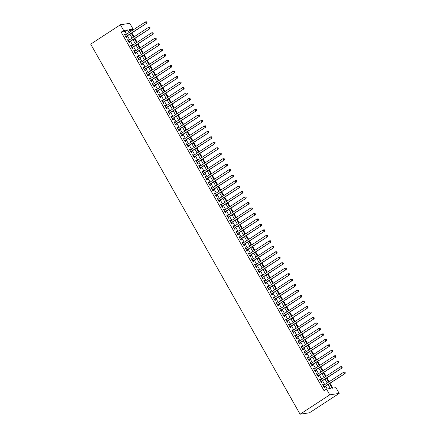 <?xml version="1.0" encoding="UTF-8"?>
<svg xmlns="http://www.w3.org/2000/svg" width="436" height="436" viewBox="0 0 436 436"><rect width="100%" height="100%" fill="white"/><g stroke="black" fill="none" stroke-linecap="round" stroke-linejoin="round"><path stroke-width="0.65" d="M329.529 383.669L332.107 388.236L335.922 387.659L339.175 393.408L309.478 412.783L300.077 414.2L90.704 44.134L120.401 24.759L123.65 30.509L121.175 32.122L324.046 390.689L326.52 389.076L330.33 388.503L328.117 384.59M120.401 24.759L129.803 23.342L133.051 29.092L129.241 29.664L130.397 31.714M130.947 31.354L130.577 30.705L133.051 29.092M332.799 388.133L330.074 383.315M329.169 381.713L326.978 377.838M326.068 376.241L323.877 372.366M322.972 370.764L320.782 366.894M319.877 365.292L317.686 361.417M316.781 359.814L314.585 355.945M313.68 354.343L311.489 350.468M310.585 348.865L308.394 344.996M307.489 343.394L305.298 339.519M304.388 337.916L302.197 334.047M301.292 332.445L299.101 328.57M298.197 326.967L296.006 323.098M295.096 321.495L292.905 317.621M292 316.024L289.809 312.149M288.905 310.546L286.714 306.672M285.809 305.075L283.618 301.2M282.708 299.597L280.517 295.728M279.612 294.126L277.421 290.251M276.517 288.648L274.326 284.779M273.416 283.177L271.225 279.302M270.32 277.699L268.129 273.83M267.224 272.228L265.034 268.353M264.123 266.75L261.932 262.881M261.028 261.278L258.837 257.404M257.932 255.801L255.741 251.932M254.837 250.329L252.646 246.454M251.736 244.858L249.545 240.983M248.64 239.38L246.449 235.505M245.544 233.909L243.353 230.034M242.443 228.431L240.252 224.562M239.348 222.96L237.157 219.085M236.252 217.482L234.061 213.613M233.151 212.01L230.96 208.136M230.055 206.533L227.865 202.664M226.96 201.061L224.769 197.186M223.864 195.584L221.673 191.715M220.763 190.112L218.572 186.237M217.668 184.635L215.477 180.766M214.572 179.163L212.381 175.288M211.471 173.692L209.28 169.817M208.375 168.214L206.184 164.339M205.28 162.742L203.089 158.868M202.184 157.265L199.988 153.396M199.083 151.793L196.892 147.918M195.987 146.316L193.797 142.447M192.892 140.844L190.701 136.969M189.791 135.367L187.6 131.498M186.695 129.895L184.504 126.02M183.6 124.418L181.409 120.549M180.499 118.946L178.308 115.071M177.403 113.469L175.212 109.6M174.307 107.997L172.116 104.122M171.212 102.525L169.021 98.65M168.111 97.048L165.92 93.173M165.015 91.576L162.824 87.701M161.92 86.099L159.729 82.23M158.818 80.627L156.628 76.752M155.723 75.15L153.532 71.281M152.627 69.678L150.436 65.803M149.526 64.201L147.335 60.332M146.431 58.729L144.24 54.854M143.335 53.252L141.144 49.382M140.239 47.78L138.049 43.905M137.138 42.303L134.947 38.433M134.043 36.831L131.852 32.956M323.681 385.293L323.272 384.568L322.635 384.666L324.493 387.947L325.131 387.855L324.586 386.896M320.585 379.821L320.171 379.097L319.539 379.189L321.397 382.476L322.03 382.377L321.49 381.424M317.484 374.344L317.076 373.619L316.438 373.717L318.296 376.998L318.934 376.906L318.389 375.946M314.389 368.872L313.98 368.148L313.342 368.24L315.201 371.527L315.838 371.428L315.293 370.475M311.293 363.395L310.879 362.67L310.247 362.768L312.105 366.049L312.737 365.957L312.198 364.997M308.192 357.923L307.783 357.198L307.151 357.291L309.004 360.577L309.642 360.479L309.102 359.526M305.096 352.446L304.688 351.721L304.05 351.819L305.909 355.106L306.546 355.008L306.001 354.048M302.001 346.974L301.587 346.249L300.954 346.342L302.813 349.628L303.445 349.536L302.906 348.577M298.9 341.497L298.491 340.772L297.859 340.87L299.717 344.157L300.35 344.058L299.81 343.099M295.804 336.025L295.395 335.3L294.758 335.393L296.616 338.679L297.254 338.587L296.709 337.627M292.709 330.548L292.3 329.823L291.662 329.921L293.521 333.208L294.158 333.109L293.613 332.15M289.613 325.076L289.199 324.351L288.567 324.449L290.425 327.73L291.057 327.638L290.518 326.678M286.512 319.604L286.103 318.88L285.466 318.972L287.324 322.259L287.962 322.16L287.422 321.201M283.416 314.127L283.008 313.402L282.37 313.5L284.228 316.781L284.866 316.689L284.321 315.729M280.321 308.655L279.907 307.93L279.274 308.023L281.133 311.309L281.765 311.211L281.225 310.252M277.22 303.178L276.811 302.453L276.179 302.551L278.037 305.832L278.669 305.74L278.13 304.78M274.124 297.706L273.715 296.981L273.078 297.074L274.936 300.36L275.574 300.262L275.029 299.309M271.029 292.229L270.614 291.504L269.982 291.602L271.841 294.883L272.473 294.791L271.933 293.831M267.927 286.757L267.519 286.032L266.887 286.125L268.745 289.411L269.377 289.313L268.838 288.36M264.832 281.28L264.423 280.555L263.785 280.653L265.644 283.94L266.282 283.841L265.737 282.882M261.736 275.808L261.328 275.083L260.69 275.176L262.548 278.462L263.186 278.37L262.641 277.41M258.641 270.331L258.226 269.606L257.594 269.704L259.453 272.99L260.085 272.892L259.545 271.933M255.54 264.859L255.131 264.134L254.493 264.227L256.352 267.513L256.989 267.421L256.45 266.461M252.444 259.382L252.035 258.657L251.398 258.755L253.256 262.041L253.894 261.943L253.349 260.984M249.348 253.91L248.934 253.185L248.302 253.283L250.16 256.564L250.793 256.472L250.253 255.512M246.247 248.438L245.839 247.713L245.206 247.806L247.065 251.092L247.697 250.994L247.158 250.035M243.152 242.961L242.743 242.236L242.105 242.334L243.964 245.615L244.601 245.523L244.056 244.563M240.056 237.489L239.647 236.764L239.01 236.857L240.868 240.143L241.5 240.045L240.961 239.086M236.955 232.012L236.546 231.287L235.914 231.385L237.773 234.666L238.405 234.573L237.865 233.614M233.86 226.54L233.451 225.815L232.813 225.908L234.672 229.194L235.309 229.096L234.764 228.142M230.764 221.063L230.355 220.338L229.718 220.436L231.576 223.717L232.214 223.624L231.669 222.665M227.668 215.591L227.254 214.866L226.622 214.959L228.48 218.245L229.113 218.147L228.573 217.193M224.567 210.114L224.159 209.389L223.521 209.487L225.379 212.768L226.017 212.675L225.477 211.716M221.472 204.642L221.063 203.917L220.425 204.01L222.284 207.296L222.921 207.198L222.376 206.244M218.376 199.165L217.962 198.44L217.33 198.538L219.188 201.824L219.82 201.726L219.281 200.767M215.275 193.693L214.866 192.968L214.234 193.061L216.093 196.347L216.725 196.255L216.185 195.295M212.179 188.216L211.771 187.491L211.133 187.589L212.991 190.875L213.629 190.777L213.084 189.818M209.084 182.744L208.675 182.019L208.037 182.117L209.896 185.398L210.534 185.305L209.989 184.346M205.988 177.272L205.574 176.547L204.942 176.64L206.8 179.926L207.432 179.828L206.893 178.869M202.887 171.795L202.478 171.07L201.841 171.168L203.699 174.449L204.337 174.356L203.792 173.397M199.792 166.323L199.383 165.598L198.745 165.691L200.604 168.977L201.241 168.879L200.696 167.92M196.696 160.846L196.282 160.121L195.65 160.219L197.508 163.5L198.14 163.407L197.601 162.448M193.595 155.374L193.186 154.649L192.554 154.742L194.407 158.028L195.045 157.93L194.505 156.976M190.499 149.897L190.091 149.172L189.453 149.27L191.311 152.551L191.949 152.458L191.404 151.499M187.404 144.425L186.99 143.7L186.357 143.793L188.216 147.079L188.848 146.981L188.308 146.027M184.303 138.948L183.894 138.223L183.262 138.321L185.12 141.602L185.752 141.509L185.213 140.55M181.207 133.476L180.798 132.751L180.161 132.844L182.019 136.13L182.657 136.032L182.112 135.078M178.111 127.999L177.703 127.274L177.065 127.372L178.924 130.658L179.561 130.56L179.016 129.601M175.016 122.527L174.602 121.802L173.969 121.895L175.828 125.181L176.46 125.088L175.921 124.129M171.915 117.05L171.506 116.325L170.868 116.423L172.727 119.709L173.365 119.611L172.825 118.652M168.819 111.578L168.41 110.853L167.773 110.946L169.631 114.232L170.269 114.139L169.724 113.18M165.724 106.106L165.309 105.376L164.677 105.474L166.536 108.76L167.168 108.662L166.628 107.703M162.623 100.629L162.214 99.904L161.582 100.002L163.44 103.283L164.072 103.19L163.533 102.231M159.527 95.157L159.118 94.432L158.481 94.525L160.339 97.811L160.977 97.713L160.432 96.754M156.431 89.68L156.017 88.955L155.385 89.053L157.243 92.334L157.876 92.241L157.336 91.282M153.33 84.208L152.922 83.483L152.289 83.576L154.148 86.862L154.78 86.764L154.24 85.81M150.235 78.731L149.826 78.006L149.188 78.104L151.047 81.385L151.684 81.292L151.139 80.333M147.139 73.259L146.73 72.534L146.093 72.627L147.951 75.913L148.589 75.815L148.044 74.861M144.044 67.782L143.629 67.057L142.997 67.155L144.856 70.436L145.488 70.343L144.948 69.384M140.942 62.31L140.534 61.585L139.896 61.678L141.755 64.964L142.392 64.866L141.853 63.912M137.847 56.833L137.438 56.108L136.8 56.206L138.659 59.492L139.297 59.394L138.752 58.435M134.751 51.361L134.337 50.636L133.705 50.729L135.563 54.015L136.196 53.922L135.656 52.963M131.65 45.884L131.241 45.159L130.609 45.257L132.468 48.543L133.1 48.445L132.56 47.486M128.555 40.412L128.146 39.687L127.508 39.78L129.367 43.066L130.004 42.973L129.459 42.014M130.577 30.705L129.89 30.809M327.207 388.972L325.643 386.203M324.738 384.607L322.547 380.732M321.643 379.129L319.446 375.254M318.542 373.657L316.351 369.783M315.446 368.18L313.255 364.311M312.35 362.708L310.16 358.833M309.249 357.231L307.058 353.362M306.154 351.759L303.963 347.884M303.058 346.282L300.867 342.413M299.957 340.81L297.766 336.935M296.862 335.333L294.671 331.464M293.766 329.861L291.575 325.986M290.67 324.384L288.474 320.515M287.569 318.912L285.378 315.037M284.474 313.44L282.283 309.565M281.378 307.963L279.187 304.088M278.277 302.491L276.086 298.616M275.181 297.014L272.99 293.145M272.086 291.542L269.895 287.667M268.985 286.065L266.794 282.196M265.889 280.593L263.698 276.718M262.794 275.116L260.603 271.247M259.698 269.644L257.507 265.769M256.597 264.167L254.406 260.297M253.501 258.695L251.31 254.82M250.406 253.218L248.215 249.348M247.305 247.746L245.114 243.871M244.209 242.274L242.018 238.399M241.113 236.797L238.923 232.922M238.012 231.325L235.822 227.45M234.917 225.848L232.726 221.979M231.821 220.376L229.63 216.501M228.726 214.899L226.535 211.029M225.625 209.427L223.434 205.552M222.529 203.95L220.338 200.08M219.433 198.478L217.242 194.603M216.332 193.001L214.141 189.131M213.237 187.529L211.046 183.654M210.141 182.052L207.95 178.182M207.046 176.58L204.849 172.705M203.944 171.103L201.754 167.233M200.849 165.631L198.658 161.756M197.753 160.159L195.562 156.284M194.652 154.682L192.461 150.812M191.557 149.21L189.366 145.335M188.461 143.733L186.27 139.863M185.36 138.261L183.169 134.386M182.264 132.784L180.073 128.914M179.169 127.312L176.978 123.437M176.073 121.835L173.877 117.965M172.972 116.363L170.781 112.488M169.876 110.886L167.686 107.016M166.781 105.414L164.59 101.539M163.68 99.937L161.489 96.067M160.584 94.465L158.393 90.59M157.489 88.993L155.298 85.118M154.388 83.516L152.197 79.641M151.292 78.044L149.101 74.169M148.196 72.567L146.006 68.697M145.101 67.095L142.91 63.22M142 61.618L139.809 57.748M138.904 56.146L136.713 52.271M135.809 50.669L133.618 46.799M132.708 45.197L130.517 41.322M129.612 39.72L127.421 35.85M126.516 34.248L124.99 31.55L121.175 32.122M125.459 34.94L125.05 34.21L124.413 34.308L126.271 37.594L126.903 37.496L126.364 36.537M326.52 389.076L329.769 394.825L300.077 414.2M329.769 394.825L339.175 393.408M131.307 33.316L133.498 37.185M134.402 38.788L136.593 42.663M137.498 44.265L139.689 48.134M140.599 49.737L142.79 53.612M143.695 55.214L145.886 59.083M146.79 60.686L148.981 64.561M149.891 66.163L152.082 70.032M152.987 71.635L155.178 75.51M156.083 77.107L158.273 80.982M159.178 82.584L161.369 86.453M162.279 88.056L164.47 91.931M165.375 93.533L167.566 97.402M168.47 99.005L170.661 102.88M171.571 104.482L173.762 108.351M174.667 109.954L176.858 113.829M177.763 115.431L179.954 119.301M180.864 120.903L183.055 124.778M183.959 126.38L186.15 130.25M187.055 131.852L189.246 135.727M190.15 137.329L192.341 141.199M193.252 142.801L195.442 146.676M196.347 148.273L198.538 152.148M199.443 153.75L201.634 157.625M202.544 159.222L204.735 163.097M205.639 164.699L207.83 168.569M208.735 170.171L210.926 174.046M211.831 175.648L214.027 179.518M214.932 181.12L217.123 184.995M218.027 186.597L220.218 190.467M221.123 192.069L223.314 195.944M224.224 197.546L226.415 201.416M227.32 203.018L229.51 206.893M230.415 208.495L232.606 212.365M233.516 213.967L235.707 217.842M236.612 219.439L238.803 223.314M239.707 224.916L241.898 228.791M242.803 230.388L244.994 234.263M245.904 235.865L248.095 239.735M249 241.337L251.191 245.212M252.095 246.814L254.286 250.684M255.196 252.286L257.387 256.161M258.292 257.763L260.483 261.633M261.387 263.235L263.578 267.11M264.489 268.712L266.679 272.582M267.584 274.184L269.775 278.059M270.68 279.661L272.871 283.531M273.775 285.133L275.966 289.008M276.876 290.605L279.067 294.48M279.972 296.082L282.163 299.957M283.068 301.554L285.258 305.429M286.169 307.031L288.36 310.901M289.264 312.503L291.455 316.378M292.36 317.98L294.551 321.85M295.461 323.452L297.652 327.327M298.556 328.929L300.747 332.799M301.652 334.401L303.843 338.276M304.748 339.878L306.939 343.748M307.849 345.35L310.04 349.225M310.944 350.827L313.135 354.697M314.04 356.299L316.231 360.174M317.141 361.771L319.332 365.646M320.237 367.248L322.427 371.123M323.332 372.72L325.523 376.595M326.428 378.197L328.624 382.067M128.991 32.635L127.465 29.931L123.65 30.509M327.213 382.988L325.022 379.118M324.117 377.516L321.926 373.641M321.016 372.039L318.825 368.169M317.92 366.567L315.729 362.692M314.825 361.09L312.634 357.22M311.724 355.618L309.533 351.743M308.628 350.141L306.437 346.271M305.532 344.669L303.342 340.794M302.431 339.197L300.24 335.322M299.336 333.72L297.145 329.845M296.24 328.248L294.049 324.373M293.145 322.771L290.954 318.901M290.044 317.299L287.853 313.424M286.948 311.822L284.757 307.952M283.852 306.35L281.661 302.475M280.751 300.873L278.56 297.003M277.656 295.401L275.465 291.526M274.56 289.924L272.369 286.054M271.465 284.452L269.268 280.577M268.363 278.975L266.173 275.105M265.268 273.503L263.077 269.628M262.172 268.031L259.981 264.156M259.071 262.554L256.88 258.679M255.976 257.082L253.785 253.207M252.88 251.605L250.689 247.735M249.779 246.133L247.588 242.258M246.683 240.656L244.492 236.786M243.588 235.184L241.397 231.309M240.492 229.707L238.301 225.837M237.391 224.235L235.2 220.36M234.296 218.758L232.105 214.888M231.2 213.286L229.009 209.411M228.099 207.809L225.908 203.939M225.003 202.337L222.812 198.462M221.908 196.865L219.717 192.99M218.807 191.388L216.616 187.513M215.711 185.916L213.52 182.041M212.615 180.439L210.425 176.569M209.52 174.967L207.329 171.092M206.419 169.49L204.228 165.62M203.323 164.018L201.132 160.143M200.228 158.541L198.037 154.671M197.127 153.069L194.936 149.194M194.031 147.591L191.84 143.722M190.935 142.12L188.744 138.245M187.834 136.642L185.643 132.773M184.739 131.171L182.548 127.296M181.643 125.699L179.452 121.824M178.547 120.222L176.357 116.347M175.446 114.75L173.256 110.875M172.351 109.273L170.16 105.403M169.255 103.801L167.064 99.926M166.154 98.323L163.963 94.454M163.059 92.852L160.868 88.977M159.963 87.374L157.772 83.505M156.867 81.903L154.671 78.028M153.766 76.425L151.575 72.556M150.671 70.954L148.48 67.079M147.575 65.476L145.384 61.607M144.474 60.005L142.283 56.13M141.378 54.527L139.188 50.658M138.283 49.055L136.092 45.181M135.182 43.584L132.991 39.709M132.086 38.106L129.895 34.237M124.99 31.55L127.465 29.931M124.543 34.542L125.05 34.21M127.639 40.014L128.146 39.687M130.74 45.491L131.241 45.159M133.836 50.963L134.337 50.636M136.931 56.44L137.438 56.108M140.032 61.912L140.534 61.585M143.128 67.389L143.629 67.057M146.224 72.861L146.73 72.534M149.325 78.333L149.826 78.006M152.42 83.81L152.922 83.483M155.516 89.282L156.017 88.955M158.611 94.759L159.118 94.432M161.712 100.231L162.214 99.904M164.808 105.708L165.309 105.376M167.904 111.18L168.41 110.853M171.005 116.657L171.506 116.325M174.1 122.129L174.602 121.802M177.196 127.606L177.703 127.274M180.291 133.078L180.798 132.751M183.393 138.555L183.894 138.223M186.488 144.027L186.99 143.7M189.584 149.499L190.091 149.172M192.685 154.976L193.186 154.649M195.78 160.448L196.282 160.121M198.876 165.925L199.383 165.598M201.977 171.397L202.478 171.07M205.073 176.874L205.574 176.547M208.168 182.346L208.675 182.019M211.264 187.823L211.771 187.491M214.365 193.295L214.866 192.968M217.46 198.772L217.962 198.44M220.556 204.244L221.063 203.917M223.657 209.721L224.159 209.389M226.753 215.193L227.254 214.866M229.848 220.665L230.355 220.338M232.949 226.142L233.451 225.815M236.045 231.614L236.546 231.287M239.141 237.091L239.647 236.764M242.236 242.563L242.743 242.236M245.337 248.04L245.839 247.713M248.433 253.512L248.934 253.185M251.528 258.989L252.035 258.657M254.629 264.461L255.131 264.134M257.725 269.939L258.226 269.606M260.821 275.41L261.328 275.083M263.922 280.888L264.423 280.555M267.017 286.359L267.519 286.032M270.113 291.831L270.614 291.504M273.209 297.308L273.715 296.981M276.31 302.78L276.811 302.453M279.405 308.257L279.907 307.93M282.501 313.729L283.008 313.402M285.602 319.207L286.103 318.88M288.697 324.678L289.199 324.351M291.793 330.156L292.3 329.823M294.889 335.627L295.395 335.3M297.99 341.105L298.491 340.772M301.085 346.576L301.587 346.249M304.181 352.054L304.688 351.721M307.282 357.525L307.783 357.198M310.377 362.997L310.879 362.67M313.473 368.475L313.98 368.148M316.574 373.946L317.076 373.619M319.67 379.424L320.171 379.097M322.765 384.895L323.272 384.568M125.835 36.82L146.856 23.168L125.726 36.635M146.818 22.405L146.218 23.266L145.444 21.898L146.763 21.822L146.818 22.405L146.763 21.822M124.952 35.267L145.444 21.898L146.512 21.86M146.856 23.168L147.074 22.367M128.931 42.292L149.951 28.645L128.827 42.107M149.919 27.877L149.314 28.738L148.54 27.37L149.864 27.294L149.919 27.877L149.864 27.294M128.053 40.739L148.54 27.37L149.608 27.332M149.951 28.645L150.169 27.839M132.026 47.764L153.047 34.117L131.923 47.584M153.014 33.354L152.415 34.215L151.641 32.842L152.96 32.765L153.014 33.354L152.96 32.765M131.149 46.216L151.641 32.842L152.704 32.809M153.047 34.117L153.27 33.316M135.122 53.241L156.148 39.594L135.018 53.056M156.11 38.826L155.51 39.687L154.736 38.319L156.055 38.243L156.11 38.826L156.055 38.243M134.244 51.688L154.736 38.319L155.805 38.281M156.148 39.594L156.366 38.788M138.223 58.713L159.244 45.066L138.119 58.533M159.211 44.303L158.606 45.164L157.832 43.791L159.151 43.714L159.211 44.303L159.151 43.714M137.345 57.165L157.832 43.791L158.9 43.753M159.244 45.066L159.462 44.265M141.319 64.19L162.339 50.538L141.215 64.005M162.306 49.775L161.707 50.636L160.933 49.268L162.252 49.192L162.306 49.775L162.252 49.192M140.441 62.637L160.933 49.268L161.996 49.23M162.339 50.538L162.563 49.737M144.414 69.662L165.435 56.015L144.311 69.482M165.402 55.252L164.803 56.108L164.029 54.74L165.348 54.663L165.402 55.252L165.348 54.663M143.537 68.114L164.029 54.74L165.091 54.702M165.435 56.015L165.658 55.214M147.515 75.139L168.536 61.487L147.412 74.954M168.503 60.724L167.898 61.585L167.124 60.217L168.443 60.141L168.503 60.724L168.443 60.141M146.632 73.586L167.124 60.217L168.192 60.179M168.536 61.487L168.754 60.686M150.611 80.611L171.631 66.964L150.507 80.431M171.599 66.201L170.994 67.057L170.22 65.689L171.544 65.613L171.599 66.201L171.544 65.613M149.733 79.058L170.22 65.689L171.288 65.651M171.631 66.964L171.849 66.163M153.706 86.088L174.727 72.436L153.603 85.903M174.694 71.673L174.095 72.534L173.321 71.166L174.64 71.09L174.694 71.673L174.64 71.09M152.829 84.535L173.321 71.166L174.384 71.128M174.727 72.436L174.95 71.635M156.802 91.56L177.828 77.913L156.698 91.38M177.79 77.15L177.19 78.006L176.417 76.638L177.735 76.562L177.79 77.15L177.735 76.562M155.925 90.007L176.417 76.638L177.485 76.6M177.828 77.913L178.046 77.112M159.903 97.037L180.924 83.385L159.799 96.852M180.891 82.622L180.286 83.483L179.512 82.115L180.836 82.039L180.891 82.622L180.836 82.039M159.026 95.484L179.512 82.115L180.58 82.077M180.924 83.385L181.142 82.584M162.999 102.509L184.019 88.862L162.895 102.324M183.987 88.099L183.387 88.955L182.613 87.587L183.932 87.511L183.987 88.099L183.932 87.511M162.121 100.956L182.613 87.587L183.676 87.549M184.019 88.862L184.243 88.061M166.094 107.986L187.12 94.334L165.991 107.801M187.082 93.571L186.483 94.432L185.709 93.064L187.028 92.988L187.082 93.571L187.028 92.988M165.217 106.433L185.709 93.064L186.777 93.026M187.12 94.334L187.338 93.533M169.195 113.458L190.216 99.811L169.092 113.273M190.183 99.043L189.578 99.904L188.804 98.536L190.123 98.46L190.183 99.043L190.123 98.46M168.318 111.905L188.804 98.536L189.873 98.498M190.216 99.811L190.434 99.005M172.291 118.93L193.311 105.283L172.187 118.75M193.279 104.52L192.679 105.381L191.9 104.008L193.224 103.931L193.279 104.52L193.224 103.931M171.413 117.382L191.9 104.008L192.968 103.975M193.311 105.283L193.535 104.482M175.386 124.407L196.407 110.76L175.283 124.222M196.374 109.992L195.775 110.853L195.001 109.485L196.32 109.409L196.374 109.992L196.32 109.409M174.509 122.854L195.001 109.485L196.064 109.447M196.407 110.76L196.631 109.954M178.488 129.879L199.508 116.232L178.384 129.699M199.475 115.469L198.87 116.33L198.097 114.957L199.416 114.881L199.475 115.469L199.416 114.881M177.605 128.331L198.097 114.957L199.165 114.919M199.508 116.232L199.726 115.431M181.583 135.356L202.604 121.704L181.48 135.171M202.571 120.941L201.966 121.802L201.192 120.434L202.517 120.358L202.571 120.941L202.517 120.358M180.706 133.803L201.192 120.434L202.26 120.396M202.604 121.704L202.822 120.903M184.679 140.828L205.699 127.181L184.575 140.648M205.667 126.418L205.067 127.274L204.293 125.906L205.612 125.83L205.667 126.418L205.612 125.83M183.801 139.28L204.293 125.906L205.356 125.868M205.699 127.181L205.923 126.38M187.774 146.305L208.8 132.653L187.671 146.12M208.762 131.89L208.163 132.751L207.389 131.383L208.708 131.307L208.762 131.89L208.708 131.307M186.897 144.752L207.389 131.383L208.457 131.345M208.8 132.653L209.018 131.852M190.875 151.777L211.896 138.13L190.772 151.597M211.863 137.367L211.258 138.223L210.484 136.855L211.809 136.779L211.863 137.367L211.809 136.779M189.998 150.229L210.484 136.855L211.553 136.817M211.896 138.13L212.114 137.329M193.971 157.254L214.992 143.602L193.867 157.069M214.959 142.839L214.359 143.7L213.585 142.332L214.904 142.256L214.959 142.839L214.904 142.256M193.094 155.701L213.585 142.332L214.648 142.294M214.992 143.602L215.215 142.801M197.067 162.726L218.087 149.079L196.963 162.546M218.055 148.316L217.455 149.172L216.681 147.804L218 147.728L218.055 148.316L218 147.728M196.189 161.173L216.681 147.804L217.749 147.766M218.087 149.079L218.311 148.278M200.168 168.203L221.188 154.551L200.064 168.018M221.156 153.788L220.551 154.649L219.777 153.281L221.096 153.205L221.156 153.788L221.096 153.205M199.29 166.65L219.777 153.281L220.845 153.243M221.188 154.551L221.406 153.75M203.263 173.675L224.284 160.028L203.16 173.49M224.251 159.265L223.652 160.121L222.872 158.753L224.197 158.677L224.251 159.265L224.197 158.677M202.386 172.122L222.872 158.753L223.941 158.715M224.284 160.028L224.507 159.227M206.359 179.152L227.379 165.5L206.255 178.967M227.347 164.737L226.747 165.598L225.973 164.23L227.292 164.154L227.347 164.737L227.292 164.154M205.481 177.599L225.973 164.23L227.036 164.192M227.379 165.5L227.603 164.699M209.46 184.624L230.481 170.977L209.356 184.439M230.448 170.214L229.843 171.07L229.069 169.702L230.388 169.626L230.448 170.214L230.388 169.626M208.577 183.071L229.069 169.702L230.137 169.664M230.481 170.977L230.699 170.171M212.555 190.096L233.576 176.449L212.452 189.916M233.543 175.686L232.938 176.547L232.165 175.174L233.489 175.103L233.543 175.686L233.489 175.103M211.678 188.548L232.165 175.174L233.233 175.141M233.576 176.449L233.794 175.648M215.651 195.573L236.672 181.926L215.548 195.388M236.639 181.158L236.04 182.019L235.266 180.651L236.585 180.575L236.639 181.158L236.585 180.575M214.774 194.02L235.266 180.651L236.328 180.613M236.672 181.926L236.895 181.12M218.747 201.045L239.773 187.398L218.643 200.865M239.735 186.635L239.135 187.496L238.361 186.123L239.68 186.047L239.735 186.635L239.68 186.047M217.869 199.497L238.361 186.123L239.429 186.085M239.773 187.398L239.991 186.597M221.848 206.522L242.868 192.87L221.744 206.337M242.836 192.107L242.231 192.968L241.457 191.6L242.781 191.524L242.836 192.107L242.781 191.524M220.97 204.969L241.457 191.6L242.525 191.562M242.868 192.87L243.086 192.069M224.943 211.994L245.964 198.347L224.84 211.814M245.931 197.584L245.332 198.44L244.558 197.072L245.877 196.996L245.931 197.584L245.877 196.996M224.066 210.446L244.558 197.072L245.621 197.034M245.964 198.347L246.187 197.546M228.039 217.471L249.06 203.819L227.935 217.286M249.027 203.056L248.427 203.917L247.653 202.549L248.972 202.473L249.027 203.056L248.972 202.473M227.161 215.918L247.653 202.549L248.716 202.511M249.06 203.819L249.283 203.018M231.14 222.943L252.161 209.296L231.036 222.763M252.128 208.533L251.523 209.389L250.749 208.021L252.068 207.945L252.128 208.533L252.068 207.945M230.263 221.395L250.749 208.021L251.817 207.983M252.161 209.296L252.379 208.495M234.236 228.42L255.256 214.768L234.132 228.235M255.224 214.005L254.624 214.866L253.845 213.498L255.169 213.422L255.224 214.005L255.169 213.422M233.358 226.867L253.845 213.498L254.913 213.46M255.256 214.768L255.48 213.967M237.331 233.892L258.352 220.245L237.228 233.712M258.319 219.482L257.72 220.338L256.946 218.97L258.265 218.894L258.319 219.482L258.265 218.894M236.454 232.339L256.946 218.97L258.008 218.932M258.352 220.245L258.575 219.444M240.432 239.369L261.453 225.717L240.323 239.184M261.42 224.954L260.815 225.815L260.041 224.447L261.36 224.371L261.42 224.954L261.36 224.371M239.549 237.816L260.041 224.447L261.11 224.409M261.453 225.717L261.671 224.916M243.528 244.841L264.548 231.194L243.424 244.656M264.516 230.431L263.911 231.287L263.137 229.919L264.461 229.843L264.516 230.431L264.461 229.843M242.65 243.288L263.137 229.919L264.205 229.881M264.548 231.194L264.766 230.393M246.623 250.319L267.644 236.666L246.52 250.133M267.611 235.903L267.012 236.764L266.238 235.396L267.557 235.32L267.611 235.903L267.557 235.32M245.746 248.765L266.238 235.396L267.301 235.358M267.644 236.666L267.868 235.865M249.719 255.79L270.745 242.144L249.615 255.605M270.707 241.381L270.107 242.236L269.334 240.868L270.652 240.792L270.707 241.381L270.652 240.792M248.842 254.237L269.334 240.868L270.402 240.83M270.745 242.144L270.963 241.342M252.82 261.262L273.841 247.615L252.717 261.082M273.808 246.852L273.203 247.713L272.429 246.34L273.748 246.269L273.808 246.852L273.748 246.269M251.943 259.714L272.429 246.34L273.497 246.307M273.841 247.615L274.059 246.814M255.916 266.739L276.936 253.093L255.812 266.554M276.904 252.324L276.304 253.185L275.53 251.817L276.849 251.741L276.904 252.324L276.849 251.741M255.038 265.186L275.53 251.817L276.593 251.779M276.936 253.093L277.16 252.286M259.011 272.211L280.032 258.564L258.908 272.031M279.999 257.801L279.4 258.662L278.626 257.289L279.945 257.213L279.999 257.801L279.945 257.213M258.134 270.663L278.626 257.289L279.689 257.251M280.032 258.564L280.255 257.763M262.112 277.688L283.133 264.036L262.009 277.503M283.1 263.273L282.495 264.134L281.721 262.766L283.04 262.69L283.1 263.273L283.04 262.69M261.229 276.135L281.721 262.766L282.79 262.728M283.133 264.036L283.351 263.235M265.208 283.16L286.229 269.513L265.104 282.98M286.196 268.75L285.591 269.606L284.817 268.238L286.141 268.162L286.196 268.75L286.141 268.162M264.33 281.612L284.817 268.238L285.885 268.2M286.229 269.513L286.452 268.712M268.304 288.637L289.324 274.985L268.2 288.452M289.291 274.222L288.692 275.083L287.918 273.715L289.237 273.639L289.291 274.222L289.237 273.639M267.426 287.084L287.918 273.715L288.981 273.677M289.324 274.985L289.548 274.184M271.399 294.109L292.425 280.462L271.296 293.929M292.387 279.699L291.788 280.555L291.014 279.187L292.333 279.111L292.387 279.699L292.333 279.111M270.522 292.561L291.014 279.187L292.082 279.149M292.425 280.462L292.643 279.661M274.5 299.587L295.521 285.934L274.397 299.401M295.488 285.171L294.883 286.032L294.109 284.664L295.434 284.588L295.488 285.171L295.434 284.588M273.623 298.033L294.109 284.664L295.177 284.626M295.521 285.934L295.739 285.133M277.596 305.058L298.616 291.412L277.492 304.878M298.584 290.649L297.984 291.504L297.21 290.136L298.529 290.06L298.584 290.649L298.529 290.06M276.718 303.505L297.21 290.136L298.273 290.098M298.616 291.412L298.84 290.61M280.691 310.536L301.717 296.883L280.588 310.35M301.679 296.12L301.08 296.981L300.306 295.613L301.625 295.537L301.679 296.12L301.625 295.537M279.814 308.982L300.306 295.613L301.374 295.575M301.717 296.883L301.935 296.082M283.792 316.007L304.813 302.361L283.689 315.822M304.78 301.598L304.175 302.453L303.402 301.085L304.72 301.009L304.78 301.598L304.72 301.009M282.915 314.454L303.402 301.085L304.47 301.047M304.813 302.361L305.031 301.559M286.888 321.485L307.909 307.832L286.784 321.299M307.876 307.069L307.276 307.93L306.497 306.562L307.821 306.486L307.876 307.069L307.821 306.486M286.011 319.931L306.497 306.562L307.565 306.524M307.909 307.832L308.132 307.031M289.984 326.956L311.004 313.31L289.88 326.771M310.972 312.547L310.372 313.402L309.598 312.034L310.917 311.958L310.972 312.547L310.917 311.958M289.106 325.403L309.598 312.034L310.661 311.996M311.004 313.31L311.228 312.508M293.085 332.428L314.105 318.781L292.981 332.248M314.073 318.018L313.468 318.88L312.694 317.512L314.013 317.435L314.073 318.018L314.013 317.435M292.202 330.88L312.694 317.512L313.762 317.473M314.105 318.781L314.323 317.98M296.18 337.905L317.201 324.259L296.077 337.72M317.168 323.49L316.563 324.351L315.789 322.983L317.114 322.907L317.168 323.49L317.114 322.907M295.303 336.352L315.789 322.983L316.858 322.945M317.201 324.259L317.419 323.452M299.276 343.377L320.297 329.73L299.172 343.197M320.264 328.967L319.664 329.829L318.89 328.455L320.209 328.379L320.264 328.967L320.209 328.379M298.398 341.829L318.89 328.455L319.953 328.417M320.297 329.73L320.52 328.929M302.371 348.855L323.398 335.202L302.268 348.669M323.359 334.439L322.76 335.3L321.986 333.932L323.305 333.856L323.359 334.439L323.305 333.856M301.494 347.301L321.986 333.932L323.054 333.894M323.398 335.202L323.616 334.401M305.473 354.326L326.493 340.68L305.369 354.146M326.46 339.917L325.856 340.772L325.082 339.404L326.406 339.328L326.46 339.917L326.406 339.328M304.595 352.779L325.082 339.404L326.15 339.366M326.493 340.68L326.711 339.878M308.568 359.804L329.589 346.151L308.465 359.618M329.556 345.388L328.957 346.249L328.183 344.881L329.502 344.805L329.556 345.388L329.502 344.805M307.691 358.25L328.183 344.881L329.245 344.843M329.589 346.151L329.812 345.35M311.664 365.275L332.684 351.629L311.56 365.096M332.652 350.866L332.052 351.721L331.278 350.353L332.597 350.277L332.652 350.866L332.597 350.277M310.786 363.728L331.278 350.353L332.346 350.315M332.684 351.629L332.908 350.827M314.765 370.753L335.785 357.1L314.661 370.567M335.753 356.337L335.148 357.198L334.374 355.831L335.693 355.754L335.753 356.337L335.693 355.754M313.887 369.199L334.374 355.831L335.442 355.792M335.785 357.1L336.003 356.299M317.86 376.224L338.881 362.578L317.757 376.045M338.848 361.815L338.249 362.67L337.469 361.302L338.794 361.226L338.848 361.815L338.794 361.226M316.983 374.671L337.469 361.302L338.538 361.264M338.881 362.578L339.104 361.776M320.956 381.702L341.977 368.049L320.852 381.516M341.944 367.286L341.344 368.148L340.571 366.78L341.889 366.703L341.944 367.286L341.889 366.703M320.079 380.148L340.571 366.78L341.633 366.741M341.977 368.049L342.2 367.248M324.057 387.173L345.078 373.527L323.953 386.994M345.045 372.764L344.44 373.619L343.666 372.251L344.985 372.175L345.045 372.764L344.985 372.175M323.174 385.62L343.666 372.251L344.734 372.213M345.078 373.527L345.296 372.726"/></g></svg>
